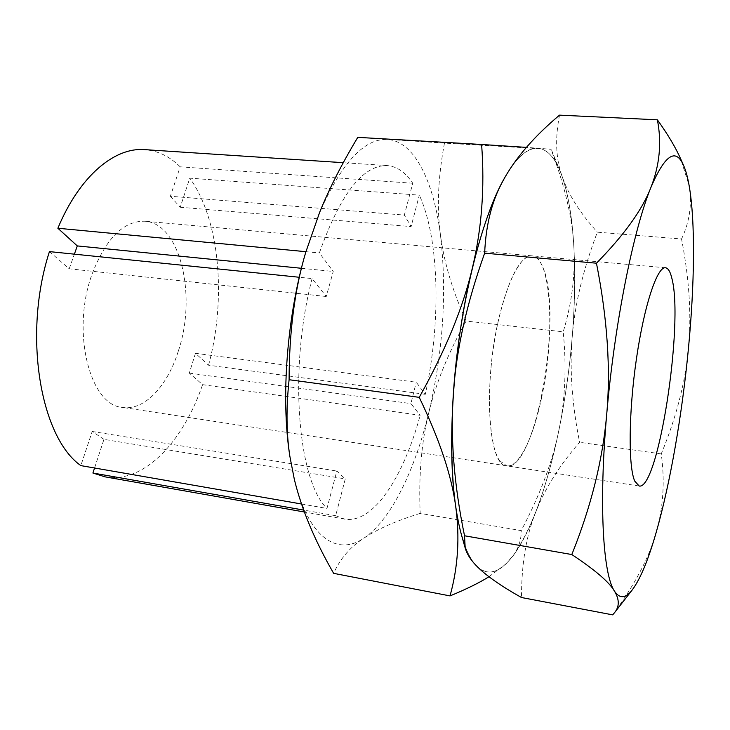 <?xml version="1.0" encoding="UTF-8"?>
<svg xmlns="http://www.w3.org/2000/svg" width="730" height="730" viewBox="0 0 730 730"><rect width="100%" height="100%" fill="white"/><g stroke="black" fill="none" stroke-linecap="round" stroke-linejoin="round"><path stroke-width="0.55" stroke-dasharray="3.65 2.74" d="M499.685 460.694L506.711 465.859C535.93 471.845 563.679 311.263 542.554 266.724C539.68 259.953 536.176 256.321 532.051 255.847C519.514 254.095 502.459 290.805 494.256 342.133C485.961 393.397 488.89 445.975 499.685 460.694M612.652 614.861C634.872 584.639 649.399 557.081 656.243 532.188C663.342 507.095 665.003 480.997 661.234 453.905C676.099 417.934 685.123 383.223 688.317 349.743C691.657 316.355 689.403 279.435 681.537 238.993L597.341 232.177C583.115 269.698 574.747 304.556 572.238 336.767C569.51 369.015 571.964 404.201 579.611 442.307C559.563 465.284 544.899 488.625 535.628 512.351C526.193 535.765 521.485 564.153 521.503 597.523M661.234 453.905L579.611 442.307M681.537 238.993C689.713 221.719 692.232 203.862 689.102 185.42L680.67 158.912M559.527 115.139C554.9 138.755 555.849 159.405 562.365 177.089C568.661 195.01 580.323 213.379 597.341 232.177M461.725 535.802C465.831 549.982 470.74 560.001 476.444 565.841C494.639 584.584 517.734 558.861 535.628 512.351C553.714 465.731 567.037 399.958 572.238 336.767C577.476 273.659 574.528 212.412 562.365 177.089C550.493 141.739 528.502 135.844 504.996 177.207L504.996 177.207M541.468 398.27C555.32 336.293 551.57 256.787 532.051 255.847C520.28 256.203 509.221 277.026 498.873 318.307C482.877 384.737 488.616 466.981 506.711 465.859C518.729 467.903 533.128 438.027 541.468 398.27M178.43 350.774C196.918 296.033 180.638 223.544 144.987 221.236C123.671 220.633 106.042 238.245 92.108 274.051C70.837 331.52 89.909 405.679 122.531 407.404C144.522 410.972 167.59 385.896 178.43 350.774M94.553 467.994L103.961 439.378L345.272 478.907L335.672 515.708L303.653 510.078M301.508 504.001L326.976 508.436L336.831 471.051L345.272 478.907M103.961 439.378L92.199 431.466L80.847 465.612M92.199 431.466L336.831 471.051M412.742 183.239L180.173 166.823L170.382 196.261L404.347 215.085L412.742 183.239C405.497 172.335 397.01 166.449 387.283 165.582C362.92 164.852 340.28 193.979 319.375 252.954L333.245 271.46L326.246 296.499L312.075 278.577L299.254 277.263M170.382 196.261L180.228 207.238L189.782 178.147L419.321 195.147L411.118 226.583L404.347 215.085M180.228 207.238L411.118 226.583M425.298 394.319L208.561 365.219L195.457 353.311L416.237 382.219L425.298 394.319C441.048 323.171 439.734 239.54 419.321 195.147M195.457 353.311L189.298 373.094L202.602 384.655L420.161 415.288L410.917 403.608L416.237 382.219M189.298 373.094L410.917 403.608M49.439 251.604L69.204 268.777L326.246 296.499M305.906 251.686L319.375 252.954M301.417 268.284L333.245 271.46M69.204 268.777L74.378 254.168M208.561 365.219C226.473 299.136 220.086 220.241 189.782 178.147M180.173 166.823C169.698 156.439 157.853 150.708 144.631 149.632M312.075 278.577C288.387 369.663 297.84 480.623 326.976 508.436M105.138 476.873C144.011 483.762 183.111 441.75 202.602 384.655M335.672 515.708L344.624 519.103C373.258 524.122 403.608 476.964 420.161 415.288M357.773 137.359L444.47 143.107L551.013 149.267L526.421 147.378M444.47 143.107C438.036 177.29 436.704 207.94 440.473 235.06C444.041 262.389 452.591 291.06 466.123 321.063L563.222 331.812C571.9 303.306 575.45 274.854 573.862 246.475C572.457 218.316 564.837 185.913 551.013 149.267M466.123 321.063C448.375 352.59 435.929 383.113 428.793 412.632C421.475 441.997 418.609 475.577 420.188 513.382L521.211 530.61C540.036 494.949 552.555 461.67 558.797 430.791C565.202 399.803 566.681 366.816 563.222 331.812M420.188 513.382C396.554 520.709 377.866 528.912 364.142 537.983C350.336 546.861 340.171 558.651 333.637 573.351M488.963 576.746L506.173 563.706L513.062 555.849C518.665 548.02 521.384 539.607 521.211 530.61M289.637 454.827L294.327 479.327C308.452 538.384 337.588 556.497 364.142 537.983C390.97 519.997 414.841 470.339 428.793 412.632C443.183 351.331 447.079 292.137 440.473 235.06C433.684 181.633 414.594 141.337 387.603 139.485C364.106 138.107 341.102 163.255 318.581 214.93M464.399 544.188C467.939 554.015 471.954 561.224 476.444 565.841C485.724 574.747 495.633 574.026 506.173 563.706L514.185 554.298C532.508 527.051 547.381 485.879 558.797 430.791C571.663 366.862 576.682 305.423 573.862 246.475C572.083 215.186 567.575 190.265 560.348 171.723C554.435 157.032 546.989 149.175 538.001 148.163C527.827 147.314 516.803 157.032 504.941 177.308M639.161 486.016L122.531 407.404M665.495 267.773L144.987 221.236M387.283 165.582L343.273 162.69M344.624 519.103L304.364 511.995M514.185 554.298L513.062 555.849M560.348 171.723L551.196 149.239"/><path stroke-width="1.09" d="M634.726 481.079L639.161 486.016C658.323 490.377 683.855 323.938 671.956 278.677C670.359 271.77 668.215 268.138 665.495 267.773C657.283 266.368 644.261 305.021 636.46 358.631C628.594 412.167 628.192 466.497 634.726 481.079M596.456 263.202C607.406 318.691 610.818 369.115 606.694 414.476C602.734 459.973 591.108 506.666 571.809 554.544C595.032 569.92 609.249 582.12 614.477 591.154C619.514 599.476 619.514 606.676 614.487 612.744L612.652 614.861L521.503 597.523C500.789 585.934 485.769 575.377 476.444 565.841C470.677 559.928 466.926 553.988 465.202 548.029L464.526 535.774C454.005 484.592 450.273 437.361 453.339 394.072C456.077 350.884 466.516 303.917 484.656 253.155C485.879 223.508 492.586 198.323 504.768 177.6L504.996 177.207C516.986 156.32 535.163 135.625 559.527 115.139L657.365 119.811C661.836 142.542 659.692 165.071 650.932 187.391C642.51 209.483 624.36 234.759 596.456 263.202L484.656 253.155M571.809 554.544L464.526 535.774M683.554 165.354C675.743 147.524 664.866 154.869 650.932 187.391C633.467 229.612 614.322 324.731 606.694 414.476C598.664 504.695 603.044 574.61 614.477 591.154C619.706 598.965 625.656 598.518 632.344 589.785C640.438 578.826 648.404 559.627 656.243 532.188C670.295 483.151 682.03 414.959 688.317 349.743C694.622 284.627 695.498 221.646 689.102 185.42C687.623 177.071 685.78 170.382 683.554 165.354L680.67 158.912C675.597 147.414 667.822 134.384 657.365 119.811M504.996 177.207L504.768 177.6C481.298 217.668 458.924 308.096 453.339 394.072C449.634 455.201 452.427 502.441 461.725 535.802L465.202 548.029M303.653 510.078L92.902 473.031L94.553 467.994M299.254 277.263L49.439 251.604C22.53 334.513 40.396 437.416 80.847 465.612L301.508 504.001M74.378 254.168L77.298 245.919L57.871 228.253L305.906 251.686M77.298 245.919L301.417 268.284M343.273 162.69L144.631 149.632C114.765 147.04 79.597 175.884 57.871 228.253M92.902 473.031L105.138 476.873L304.364 511.995M450.027 595.908L333.637 573.351C314.639 540.364 301.536 509.02 294.327 479.327L289.846 456.213C286.352 433.483 286.096 407.997 289.098 379.728L419.239 397.348C439.487 439.405 451.633 475.686 455.666 506.2C459.955 537.034 458.075 566.936 450.027 595.908C466.415 589.137 479.4 582.741 488.963 576.746M289.098 379.728C289.208 331.849 294.728 289.472 305.642 252.598L319.658 212.302C329.312 188.513 342.023 163.529 357.773 137.359L481.608 144.485C484.857 187.592 481.745 228.892 472.283 268.385C463.048 307.704 445.364 350.692 419.239 397.348M526.421 147.378L481.608 144.485M319.658 212.302L305.642 252.598C287.036 315.917 280.804 397.211 289.637 454.827L289.846 456.213M504.941 177.308C492.859 198.587 481.973 228.946 472.283 268.385C453.284 345.664 446.614 446.742 455.666 506.2C457.865 521.421 460.776 534.077 464.399 544.188M632.344 589.785L614.487 612.744"/></g></svg>
